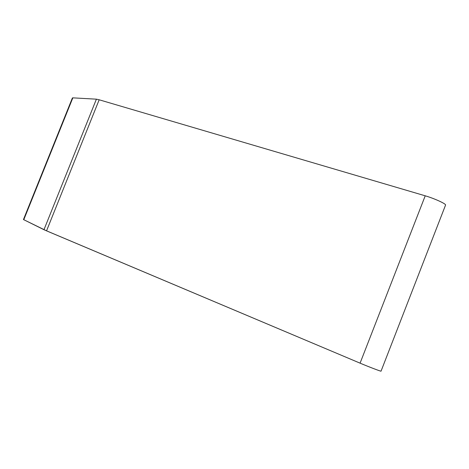 <?xml version="1.0" encoding="UTF-8"?>
<svg xmlns="http://www.w3.org/2000/svg" width="469" height="469" viewBox="0 0 469 469"><rect width="100%" height="100%" fill="white"/><g stroke="black" fill="none" stroke-linecap="round" stroke-linejoin="round"><path stroke-width="0.7" d="M23.45 219.545L72.396 97.951L72.836 97.851L96.397 99.17L99.17 99.786L425.219 195.813C434.294 198.422 446.418 203.974 445.55 205.094L381.045 371.155C381.303 371.618 368.792 366.852 360.081 363.158L46.537 230.848L23.45 219.545L43.963 229.71L96.397 99.17M44.449 229.939L360.081 363.158C368.827 366.864 381.379 371.647 381.045 371.149M72.836 97.851L23.772 219.744M99.17 99.786L46.537 230.848M360.081 363.158L425.219 195.813"/></g></svg>
